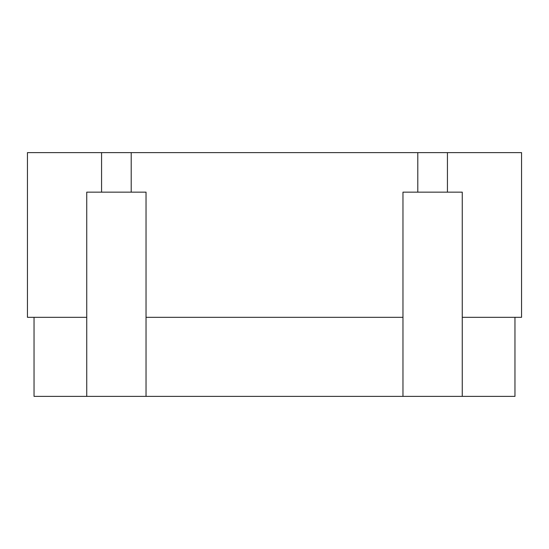 <?xml version="1.0" encoding="UTF-8"?>
<svg xmlns="http://www.w3.org/2000/svg" width="549" height="549" viewBox="0 0 549 549"><rect width="100%" height="100%" fill="white"/><g stroke="black" fill="none" stroke-linecap="round" stroke-linejoin="round"><path stroke-width="0.82" d="M514.962 317.322L514.962 396.378L146.034 396.378L146.034 192.15L131.211 192.15L131.211 152.622L417.789 152.622L417.789 192.15L402.966 192.15L402.966 317.322L146.034 317.322M34.038 317.322L34.038 396.378L146.034 396.378M447.435 192.15L462.258 192.15L462.258 317.322L521.55 317.322L521.55 152.622L447.435 152.622L447.435 192.15L417.789 192.15M27.45 317.322L27.45 152.622L101.565 152.622L101.565 192.15L86.742 192.15L86.742 317.322L27.45 317.322M447.435 152.622L417.789 152.622M101.565 152.622L131.211 152.622M86.742 396.378L86.742 317.322M101.565 192.15L131.211 192.15M462.258 396.378L462.258 317.322M402.966 396.378L402.966 317.322"/></g></svg>
